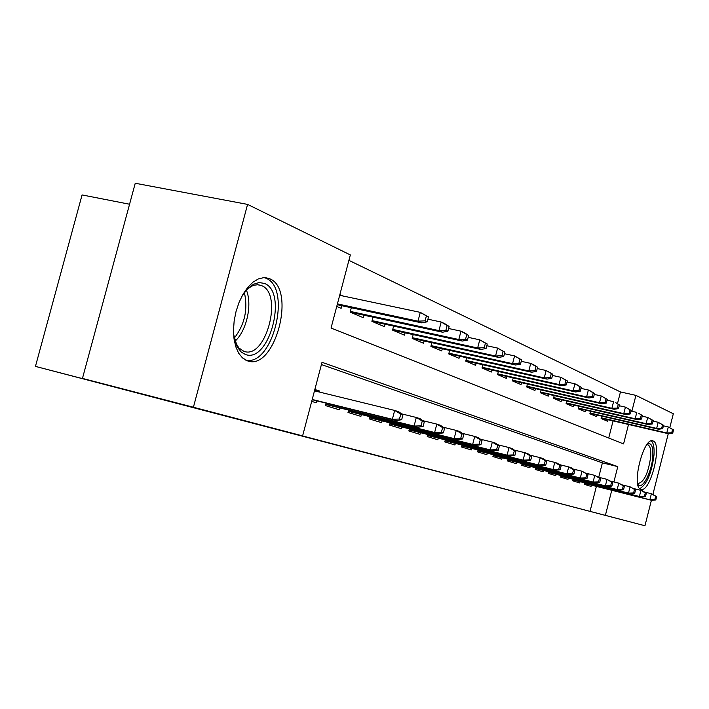<?xml version="1.0" encoding="UTF-8"?>
<svg xmlns="http://www.w3.org/2000/svg" width="709" height="709" viewBox="0 0 709 709"><rect width="100%" height="100%" fill="white"/><g stroke="black" fill="none" stroke-linecap="round" stroke-linejoin="round"><path stroke-width="1.06" d="M640.874 489.272L640.785 489.237C630.85 486.994 643.79 436.026 653.024 440.954L653.122 440.989C662.747 443.896 650.206 493.429 640.874 489.272M247.476 360.854L242.496 357.921L238.676 353.224L235.805 346.816L234.041 339.017L233.483 330.19L234.165 320.814L236.07 311.357L239.084 302.326L243.054 294.191L247.778 287.358L252.989 282.173L258.43 278.885L263.819 277.627L269.34 278.619C296.92 288.43 274.924 371.516 247.476 360.854M129.57 204.236L82.076 194.931L35.45 366.393L644.96 525.75L605.389 515.363L611.77 490.274M35.45 366.393L170.842 401.586L82.457 378.411L135.242 183.25L247.583 204.396L350.335 254.93L331.041 328.072L623.566 443.923L628.511 424.478M617.459 403.722L620.464 391.935L348.899 260.354M620.464 391.935L635.92 395.374L673.32 413.764L669.801 427.642M584.695 482.829L584.313 484.336L591.049 486.392L591.368 485.133M573.138 479.275L572.739 480.817L579.732 482.944L580.059 481.659M561.129 475.579L560.722 477.166L567.989 479.373L568.326 478.061M548.651 471.733L548.234 473.364L555.785 475.659L556.131 474.321M535.667 467.736L535.242 469.411L543.094 471.804L543.449 470.43M522.152 463.58L521.709 465.29L529.889 467.78L530.252 466.38M508.069 459.246L507.617 461.01L516.143 463.597L516.515 462.162M493.384 454.726L492.915 456.534L501.812 459.237L502.194 457.766M478.061 450.002L477.574 451.863L486.861 454.691L487.251 453.184M462.046 445.066L461.55 446.989L471.255 449.94L471.653 448.398M445.305 439.908L444.791 441.893L454.939 444.977L455.346 443.391M427.775 434.511L427.243 436.549L437.87 439.784L438.286 438.162M409.403 428.848L408.854 430.957L419.994 434.342L420.428 432.676M390.136 422.91L389.56 425.09L401.25 428.644L401.702 426.924M369.894 416.662L369.3 418.922L381.575 422.661L382.045 420.898M348.606 410.094L347.986 412.443L360.908 416.369L361.386 414.552M326.193 403.182L325.546 405.61L339.159 409.749L339.646 407.879M343.014 296.007L339.868 294.616M608.712 438.038L613.081 420.898M336.74 306.448L341.135 308.318L341.827 305.703M351.318 307.741L350.157 312.137L363.345 317.729L364.001 315.213M373.005 317.162L371.906 321.354L384.429 326.663L385.058 324.243M393.61 326.105L392.564 330.11L404.467 335.162L405.078 332.822M413.205 334.604L412.204 338.441L423.539 343.245L424.124 340.985M431.87 342.695L430.904 346.364L441.707 350.946L442.274 348.766M449.657 350.397L448.735 353.924L459.042 358.293L459.592 356.184M466.628 357.753L465.751 361.138L475.588 365.303L476.12 363.265M482.847 364.772L482.005 368.024L491.417 372.012L491.931 370.036M498.365 371.481L497.55 374.618L506.554 378.438L507.059 376.514M513.21 377.897L512.43 380.928L521.062 384.579L521.54 382.709M527.443 384.048L526.69 386.972L534.967 390.473L535.428 388.656M541.091 389.95L540.364 392.768L548.305 396.127L548.757 394.364M554.19 395.604L553.49 398.325L561.12 401.56L561.555 399.841M566.775 401.037L566.101 403.669L573.43 406.78L573.856 405.105M578.872 406.257L578.225 408.809L585.271 411.796L585.687 410.165M590.517 411.282L589.888 413.755L596.677 416.635L597.075 415.04M601.728 416.112L601.117 418.514L607.657 421.288L608.047 419.737M613.888 481.952L617.787 466.619L322.01 362.308L302.61 435.893L281.464 430.398L590.021 511.366L596.384 486.392M598.724 477.237L602.393 462.844L321.425 364.55M311.703 401.4L316.241 402.783L316.746 400.851M319.085 391.971L319.36 390.943L314.84 389.507M328.533 394.275L334.036 395.622M82.457 378.411L193.406 407.241L247.583 204.396M668.268 433.686L652.936 494.253M651.411 500.27L644.96 525.75M590.021 511.366L605.389 515.363M302.61 435.893L193.406 407.241M631.87 411.273L635.92 395.374M602.393 462.844L617.787 466.619M314.761 389.817L319.36 390.943M399.477 419.019L401.684 419.71L402.96 414.8L400.762 414.091L399.477 419.019L392.361 419.294L396.358 420.543L312.146 399.708M312.217 399.468L392.361 419.294L394.674 410.44L314.486 390.845M400.762 414.091L394.674 410.44L398.653 411.734L402.96 414.8M396.358 420.543L401.684 419.71M427.235 321.806L428.511 316.923L426.384 315.939L425.108 320.831L427.235 321.806L421.855 322.905L417.991 321.177L420.295 312.368L339.682 295.298M425.108 320.831L417.991 321.177L337.422 303.877M421.855 322.905L337.2 304.71M426.384 315.939L420.295 312.368L428.511 316.923M242.159 295.786L247.574 288.776L253.521 284.238L259.06 282.563L264.262 283.378C288.306 291.718 269.172 363.903 245.358 354.447L241.326 352.143L237.453 347.313L233.58 334.311M235.078 341.685L238.862 347.959L243.807 351.283C265.902 360.128 283.653 293.189 261.302 285.523L257.704 284.752L254.203 285.195L251.349 286.339L246.643 289.751M245.828 360.181C272.992 366.42 292.081 287.358 265.653 278.123L264.235 277.618M647.37 444.038L647.663 443.869C651.518 442.629 653.228 446.767 652.794 456.286C651.943 472.327 641.716 491.434 637.737 484.043M637.577 483.157L638.171 483.494C644.171 482.031 648.354 473.045 650.72 456.534C651.11 449.869 650.188 445.979 647.973 444.844L646.83 444.747M639.793 488.607C646.865 484.486 651.598 473.302 653.99 455.081C654.451 447.601 653.547 442.877 651.27 440.918M421.004 425.817L423.096 426.472L424.337 421.695L422.254 421.022L421.004 425.817L414.074 426.082L417.849 427.261L325.856 404.458M325.91 404.236L414.074 426.082L416.316 417.468L401.657 413.879M422.254 421.022L416.316 417.468L420.082 418.691L424.337 421.695M417.849 427.261L423.096 426.472M441.397 432.251L443.382 432.88L444.587 428.227L442.611 427.589L441.397 432.251L434.635 432.508L438.224 433.624L348.287 411.3M348.341 411.087L434.635 432.508L436.815 424.115L422.954 420.712M442.611 427.589L436.815 424.115L440.395 425.276L444.587 428.227M438.224 433.624L443.382 432.88M460.744 438.357L462.623 438.951L463.801 434.422L461.922 433.811L460.744 438.357L454.141 438.605L457.553 439.669L369.593 417.796M369.646 417.601L454.141 438.605L456.268 430.425L443.125 427.199M461.922 433.811L456.268 430.425L459.662 431.533L463.801 434.422M457.553 439.669L462.623 438.951M479.124 444.162L480.906 444.72L482.049 440.307L480.268 439.731L479.124 444.162L472.673 444.392L475.916 445.412L389.853 423.982M389.906 423.787L472.673 444.392L474.738 436.425L462.277 433.35M480.268 439.731L474.738 436.425L477.963 437.471L482.049 440.307M475.916 445.412L480.906 444.72M447.902 331.183L449.134 326.432L447.122 325.502L445.881 330.27L447.902 331.183L442.611 332.229L438.951 330.589L441.184 322.019L427.917 319.192M445.881 330.27L438.951 330.589L350.343 311.428M442.611 332.229L350.547 312.306M447.122 325.502L441.184 322.019L444.827 323.703L449.134 326.432M467.479 340.072L468.684 335.446L466.779 334.559L465.574 339.203L467.479 340.072L462.277 341.064L458.812 339.514L460.983 331.165L448.593 328.506M465.574 339.203L458.812 339.514L372.092 320.636M462.277 341.064L372.012 321.399M466.779 334.559L460.983 331.165L464.43 332.76L468.684 335.446M486.064 348.5L487.234 343.989L485.417 343.156L484.247 347.676L486.064 348.5L480.941 349.457L477.653 347.977L479.763 339.841L468.188 337.342M484.247 347.676L477.653 347.977L392.751 329.384M480.941 349.457L392.573 330.084M485.417 343.156L479.763 339.841L487.234 343.989M503.718 356.512L504.852 352.116L503.133 351.318L501.99 355.732L503.718 356.512L498.675 357.425L495.547 356.015L497.603 348.084L486.782 345.735M501.99 355.732L495.547 356.015L412.399 337.706M498.675 357.425L412.221 338.361M503.133 351.318L497.603 348.084L504.852 352.116M496.601 449.674L498.303 450.215L499.411 445.899L497.718 445.349L496.601 449.674L490.3 449.905L493.384 450.871L409.137 429.867M409.19 429.681L490.3 449.905L492.312 442.124L480.463 439.199M497.718 445.349L492.312 442.124L495.387 443.125L499.411 445.899M493.384 450.871L498.303 450.215M520.512 364.142L521.62 359.844L519.981 359.091L518.864 363.389L520.512 364.142L515.549 365.002L512.572 363.664L514.574 355.927L504.445 353.711M518.864 363.389L512.572 363.664L431.099 345.629M515.549 365.002L430.939 346.249M519.981 359.091L514.574 355.927L521.62 359.844M513.245 454.93L514.867 455.444L515.948 451.234L514.335 450.711L513.245 454.93L507.086 455.151L510.028 456.073L427.527 435.468M427.571 435.299L507.086 455.151L509.044 447.556L497.771 444.773M514.335 450.711L509.044 447.556L511.969 448.505L515.948 451.234M510.028 456.073L514.867 455.444M536.509 371.401L537.582 367.209L536.022 366.491L534.941 370.692L536.509 371.401L531.626 372.225L528.79 370.949L530.731 363.398L521.239 361.306M534.941 370.692L528.79 370.949L448.93 353.179M531.626 372.225L448.779 353.773M536.022 366.491L530.731 363.398L533.567 364.701L537.582 367.209M529.109 459.937L530.66 460.433L531.715 456.312L530.172 455.816L529.109 459.937L523.091 460.15L525.892 461.027L445.066 440.821M445.11 440.661L523.091 460.15L524.997 452.732L514.264 450.073M530.172 455.816L524.997 452.732L527.788 453.645L531.715 456.312M525.892 461.027L530.66 460.433M551.762 378.322L552.816 374.228L551.318 373.537L550.264 377.649L551.762 378.322L546.958 379.111L544.246 377.897L546.152 370.515L537.245 368.547M550.264 377.649L544.246 377.897L465.946 360.394M546.958 379.111L465.795 360.952M551.318 373.537L546.152 370.515L552.816 374.228M544.255 464.723L545.735 465.193L546.763 461.169L545.292 460.69L544.255 464.723L538.361 464.927L541.038 465.76L461.825 445.934M461.86 445.784L538.361 464.927L540.231 457.677L529.986 455.143M545.292 460.69L540.231 457.677L542.899 458.546L546.763 461.169M541.038 465.76L545.735 465.193M566.323 384.934L567.351 380.928L565.924 380.272L564.896 384.287L566.323 384.934L561.59 385.696L559.011 384.526L560.863 377.312L552.497 375.451M564.896 384.287L559.011 384.526L482.2 367.28M561.59 385.696L482.058 367.82M565.924 380.272L560.863 377.312L567.351 380.928M558.727 469.287L560.137 469.739L561.147 465.804L559.738 465.352L558.727 469.287L552.958 469.491L555.519 470.289L477.848 450.827M477.884 450.685L552.958 469.491L554.775 462.401L545.008 459.973M559.738 465.352L554.775 462.401L557.327 463.225L561.147 465.804M555.519 470.289L560.137 469.739M580.237 391.253L581.238 387.336L579.882 386.706L578.872 390.632L580.237 391.253L575.584 391.98L573.111 390.863L574.919 383.808L567.058 382.054M578.872 390.632L573.111 390.863L497.745 373.873M575.584 391.98L497.612 374.379M579.882 386.706L574.919 383.808L577.383 384.952L581.238 387.336M572.571 473.656L573.918 474.082L574.902 470.235L573.554 469.801L572.571 473.656L566.916 473.851L569.371 474.613L493.18 455.515M493.216 455.373L566.916 473.851L568.698 466.912L559.357 464.59M573.554 469.801L568.698 466.912L571.135 467.71L574.902 470.235M569.371 474.613L573.918 474.082M593.557 397.288L594.532 393.46L593.229 392.857L592.245 396.703L593.557 397.288L588.966 397.988L586.6 396.925L588.373 390.021L580.981 388.364M592.245 396.703L586.6 396.925L512.625 380.175M588.966 397.988L512.501 380.662M593.229 392.857L588.373 390.021L590.73 391.111L594.532 393.46M585.82 477.839L587.114 478.247L588.071 474.481L586.786 474.064L585.82 477.839L580.281 478.026L582.63 478.761L507.874 459.999M507.91 459.866L580.281 478.026L582.018 471.237L573.085 469.012M586.786 474.064L582.018 471.237L588.071 474.481M582.63 478.761L587.114 478.247M606.301 403.075L607.259 399.327L606.009 398.75L605.052 402.508L606.301 403.075L601.781 403.749L599.522 402.73L601.241 395.968L594.293 394.408M605.052 402.508L599.522 402.73L526.884 386.219M601.781 403.749L526.76 386.689M606.009 398.75L601.241 395.968L607.259 399.327M598.52 481.854L599.761 482.244L600.7 478.557L599.459 478.158L598.52 481.854L593.087 482.031L595.338 482.732L521.966 464.298M522.001 464.173L593.087 482.031L594.789 475.384L586.228 473.249M599.459 478.158L594.789 475.384L600.7 478.557M595.338 482.732L599.761 482.244M618.523 408.623L619.453 404.954L618.257 404.396L617.317 408.083L618.523 408.623L614.074 409.27L611.894 408.295L613.586 401.675L607.037 400.195M617.317 408.083L611.894 408.295L540.559 392.024M614.074 409.27L540.444 392.467M618.257 404.396L615.749 402.677L619.453 404.954M610.697 485.692L611.885 486.073L612.806 482.457L611.619 482.076L610.697 485.692L605.371 485.869L607.533 486.542L535.49 468.427M535.525 468.303L605.371 485.869L607.028 479.355L598.83 477.308M611.619 482.076L607.028 479.355L612.806 482.457M607.533 486.542L611.885 486.073M630.239 413.941L631.152 410.343L630.009 409.82L629.087 413.418L630.239 413.941L625.861 414.57L623.769 413.631L625.427 407.143L619.249 405.743M629.087 413.418L623.769 413.631L553.685 397.589M625.861 414.57L553.569 398.015M630.009 409.82L625.427 407.143L631.152 410.343M622.387 489.387L623.53 489.751L624.425 486.206L623.282 485.833L622.387 489.387L617.167 489.556L619.241 490.203L548.482 472.398M548.509 472.274L617.167 489.556L618.789 483.166L610.919 481.207M623.282 485.833L618.789 483.166L624.425 486.206M619.241 490.203L623.53 489.751M641.494 419.054L642.389 415.527L641.282 415.013L640.387 418.549L641.494 419.054L637.178 419.648L635.167 418.753L636.788 412.39L630.975 411.069M640.387 418.549L635.167 418.753L566.287 402.934M637.178 419.648L566.181 403.341M641.282 415.013L638.782 413.312L642.389 415.527M633.616 492.932L634.715 493.278L635.592 489.804L634.493 489.449L633.616 492.932L628.493 493.092L630.487 493.721L560.97 476.209M560.996 476.094L628.493 493.092L630.079 486.835L622.529 484.947M634.493 489.449L630.079 486.835L635.592 489.804M630.487 493.721L634.715 493.278M652.307 423.955L653.184 420.499L652.12 420.012L651.243 423.477L652.307 423.955L648.053 424.54L646.121 423.672L647.707 417.433L642.221 416.183M651.243 423.477L646.121 423.672L578.411 408.074M648.053 424.54L578.314 408.464M652.12 420.012L647.707 417.433L653.184 420.499M644.41 496.335L645.465 496.672L646.333 493.269L645.279 492.923L644.41 496.335L639.385 496.495L641.299 497.098L572.978 479.878M573.005 479.771L639.385 496.495L640.945 490.362L633.678 488.545M645.279 492.923L640.945 490.362L642.85 490.983L646.333 493.269M641.299 497.098L645.465 496.672M662.702 428.679L663.562 425.285L662.543 424.815L661.683 428.218L662.702 428.679L658.51 429.237L656.658 428.404L658.209 422.289L653.033 421.102M661.683 428.218L656.658 428.404L590.074 413.028M658.51 429.237L589.977 413.4M662.543 424.815L658.209 422.289L663.562 425.285M654.797 499.623L655.816 499.942L656.667 496.601L655.648 496.273L654.797 499.623L649.861 499.774L651.704 500.35L584.544 483.405M584.571 483.308L649.861 499.774L651.394 493.748L644.41 492.002M655.648 496.273L651.394 493.748L656.667 496.601M651.704 500.35L655.816 499.942M672.708 433.217L673.55 429.893L672.566 429.441L671.724 432.774L672.708 433.217L668.569 433.757L666.788 432.96L668.312 426.951L663.42 425.834M671.724 432.774L666.788 432.96L601.303 417.787M668.569 433.757L601.205 418.15M672.566 429.441L668.312 426.951L673.55 429.893M246.351 290.078C252.528 304.489 246.635 330.908 234.954 341.259M234.2 338.228C244.711 324.598 248.106 309.363 244.383 292.507M653.024 440.954L652.386 440.803M268.888 278.442L265.086 277.636M236.062 343.856L236.983 346.453M251.349 286.339L253.521 284.238M258.023 284.761L261.009 285.399M647.468 444.72L647.973 444.844"/></g></svg>

